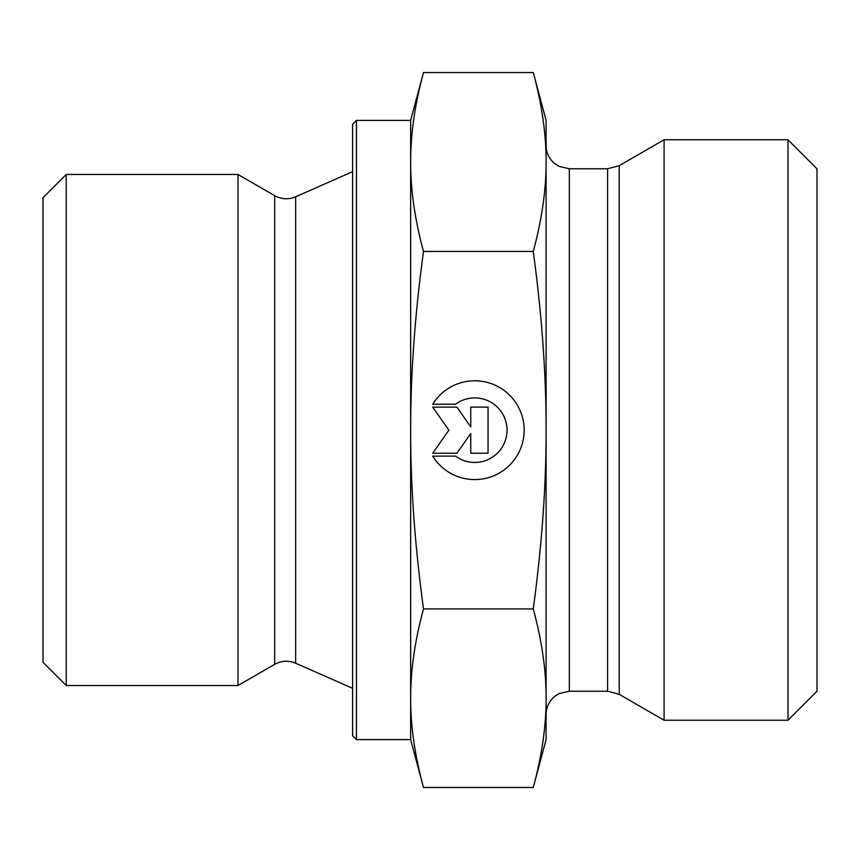 <?xml version="1.0" encoding="UTF-8"?>
<svg xmlns="http://www.w3.org/2000/svg" width="860" height="860" viewBox="0 0 860 860"><rect width="100%" height="100%" fill="white"/><g stroke="black" fill="none" stroke-linecap="round" stroke-linejoin="round"><path stroke-width="1.29" d="M66.22 174.472L43 197.692L43 662.308L66.22 685.528L66.22 174.472L237.983 174.472L237.983 685.528L66.22 685.528M432.709 404.243L455.542 404.243L432.709 404.243A49.407 49.407 0 0 1 524.159 430.183A49.407 49.407 0 0 1 432.709 456.123A49.407 49.407 180 0 0 524.159 430.183M455.542 404.243L455.542 404.243A32.282 32.282 0 0 1 507.034 430.183L507.034 430.183A32.282 32.282 180 0 0 455.542 404.243M432.709 456.123L455.542 456.123A32.282 32.282 180 0 0 507.034 430.183M470.753 407.124L488.05 407.124L488.05 453.241L470.753 453.241L470.753 433.483L456.918 453.241L432.709 453.241L448.856 430.183L432.709 407.124L456.918 407.124L470.753 426.882L470.753 407.124L470.753 426.882M432.709 407.124L448.856 430.183M432.709 453.241L456.918 453.241L470.753 433.483M470.753 453.241L488.05 453.241L488.05 407.124M356.47 739.6L356.47 120.4L352.6 124.27L352.6 735.73L356.47 739.6L410.65 739.6L410.65 698.212C410.564 725.786 414.832 755.553 423.486 787.491L533.264 787.491L546.1 739.6L546.1 698.212C546.186 670.628 541.918 640.872 533.264 608.923C541.918 544.971 546.186 485.395 546.1 430.183L546.1 430C546.186 374.842 541.908 315.319 533.264 251.432C541.918 219.429 546.186 189.598 546.1 161.97C546.186 134.332 541.918 104.511 533.264 72.509L546.1 120.4L546.1 714.445C546.25 707.157 549.11 701.158 554.657 696.439L559.107 693.59L569.32 691.225L569.32 168.775L607.601 168.775L607.601 691.225L619.211 694.332L619.211 165.668L607.601 168.775M410.65 739.6L423.486 787.491M410.65 430.183C410.564 485.395 414.832 544.971 423.486 608.923C414.832 640.872 410.564 670.628 410.65 698.212L410.65 161.97C410.564 189.598 414.832 219.429 423.486 251.432C414.832 315.383 410.564 374.971 410.65 430.183M423.486 72.509C414.832 104.511 410.564 134.332 410.65 161.97L410.65 120.4L423.486 72.509L533.264 72.509M423.486 251.432L533.264 251.432M423.486 608.923L533.264 608.923M533.264 787.491C541.918 755.553 546.186 725.786 546.1 698.212M619.211 694.332L664.103 720.25L664.103 139.75L619.211 165.668M787.975 720.25L817 691.225L817 168.775L787.975 139.75L787.975 720.25L664.103 720.25M274.673 195.661C281.489 199.369 288.476 199.746 295.657 196.79L295.657 663.211C288.476 660.254 281.489 660.63 274.673 664.339L274.673 195.661L237.983 174.472M356.47 120.4L410.65 120.4M274.673 664.339L237.983 685.528M295.657 663.211L352.6 688.322M295.657 196.79L352.6 171.677M569.32 691.225L607.601 691.225M569.32 168.775L559.107 166.41L554.657 163.561C549.11 158.842 546.25 152.844 546.1 145.555M787.975 139.75L664.103 139.75"/></g></svg>
